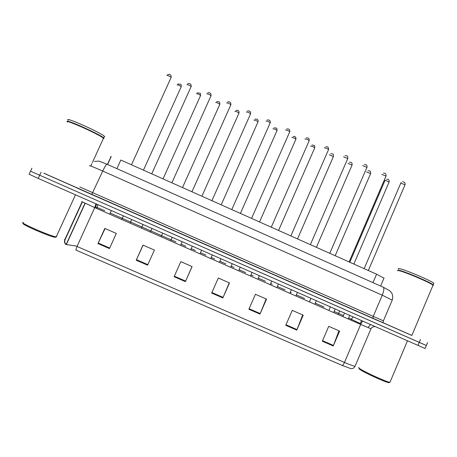 <?xml version="1.0" encoding="UTF-8"?>
<svg xmlns="http://www.w3.org/2000/svg" width="457" height="457" viewBox="0 0 457 457"><rect width="100%" height="100%" fill="white"/><g stroke="black" fill="none" stroke-linecap="round" stroke-linejoin="round"><path stroke-width="0.69" d="M107.578 164.503L111.171 156.625L110.783 156.323M116.889 168.644L120.808 160.03L376.585 274.206L383.96 278.193M65.505 244.318L65.859 244.329M425.13 348.451L426.358 345.532L30.533 171.192L426.37 345.498M338.945 330.805L333.239 345.96L339.608 331.091L328.726 326.332L322.334 341.219L333.239 345.96M302.705 314.953L296.782 330.097L303.225 315.181L292.246 310.377L285.779 325.31L296.782 330.097M266.14 298.958L259.993 314.085L266.517 299.124L255.44 294.279L248.888 309.252L259.993 314.085M109.463 248.579L116.318 233.436L104.83 228.409L97.952 243.57L109.463 248.579M105.104 228.529L97.952 243.57M147.611 265.18L154.38 250.082L142.995 245.101L136.203 260.216L147.611 265.18M143.115 245.152L136.203 260.216M192.02 266.54L185.411 281.626L192.1 266.58L180.818 261.644L174.106 276.708L185.411 281.626M229.243 282.826L222.867 297.93L229.477 282.923L218.297 278.033L211.665 293.057L222.867 297.93M371.021 328.686L354.992 366.331C354.129 368.062 352.724 368.816 350.776 368.599L342.276 365.474L75.833 250.03L77.033 246.449L344.464 362.452C349.862 364.772 353.375 366.068 354.992 366.331L355.203 365.84M425.107 348.508L38.217 178.419L29.122 174.237L30.51 171.238M77.136 246.22L65.808 244.449M411.86 335.421L43.861 173.192M55.571 237.309L55.108 237.28C49.933 236.875 17.937 222.827 23.758 223.507M56.822 236.509L56.16 236.869C50.773 236.44 17.235 221.708 23.347 222.462M103.836 138.568L102.728 137.666C96.404 133.038 64.26 118.866 67.15 121.979M77.382 188.067L43.832 173.249M104.733 136.614L104.402 136.283L103.665 137.888L104.07 138.305L102.636 137.414C96.376 132.827 64.568 118.797 67.419 121.882M103.665 137.888C99.855 134.198 63.986 118.163 67.345 121.659M104.402 136.283C100.369 132.347 63.089 115.815 68.282 120.271M389.415 382.503L388.924 382.686C385.845 382.578 362.481 371.809 359.311 369.056L359.019 368.296M390.187 381.818L389.93 382.315C386.725 382.195 362.23 370.913 358.928 368.051L358.779 367.279M432.808 285.739L433.03 285.202L432.488 284.802C428.226 281.695 402.777 271.07 398.378 270.533L397.447 270.715M433.03 285.202L411.837 335.478L383.012 322.773L383.406 320.848L373.243 316.375L382.263 295.193L102.745 171.061C93.479 166.982 89.069 165.223 89.521 165.777M433.23 285.397L433.453 285.151L432.391 284.557C428.169 281.478 402.983 270.967 398.618 270.435L397.67 270.464M433.453 285.151L433.179 284.854C430.842 282.415 403.217 270.744 398.527 270.184L397.659 270.464M433.613 283.826L433.847 283.271C431.522 280.798 403.897 269.144 399.19 268.625C398.178 268.459 397.956 268.625 398.515 269.127M372.981 282.643L376.585 274.206M96.633 204.113L95.147 207.724L94.753 207.552M362.961 321.254C362.235 321.602 361.476 322.665 360.676 324.441L94.725 207.609L81.763 201.577M374.997 326.549C372.723 326.795 371.381 327.549 370.964 328.8L360.676 324.441L344.464 362.452C343.675 364.212 342.944 365.217 342.276 365.474M82.329 201.971L65.123 239.634L64.408 239.559M65.123 239.634C64.443 241.353 64.705 242.878 65.917 244.204M417.972 345.452L420.497 339.448M38.217 178.419L41.073 172.226M77.033 246.449L94.725 207.609L96.004 203.839M338.163 314.553L338.637 313.445L343.413 315.57M348.657 317.952L360.105 323.482M350.89 320.146L352.924 316.838M360.704 324.39L359.842 324.076M66.374 244.489L85.168 203.319M96.701 208.472L97.141 207.507L104.75 210.677M95.519 206.895L97.141 207.507L97.769 204.616M110.297 213.099L175.985 241.964M181.178 244.249L185.856 246.306M191.294 248.694L195.356 250.476M200.606 252.784L205.89 255.109M211.294 257.485L214.716 258.988M219.943 261.284L225.821 263.866M231.202 266.231L233.99 267.454M239.188 269.744L245.66 272.589M251.019 274.943L253.167 275.885M258.348 278.164L265.403 281.261M270.733 283.603L272.263 284.277M277.416 286.545L285.054 289.898M290.355 292.229L291.263 292.629M296.393 294.885L304.608 298.495M309.886 300.815L310.183 300.94M315.29 303.185L324.07 307.047M334.101 311.457L338.637 313.445L339.551 310.96M361.63 320.671L359.865 324.019M223.096 297.404L211.899 292.531M185.645 281.101L174.34 276.182M147.845 264.649L136.443 259.685M109.703 248.048L98.198 243.038M260.21 313.559L249.116 308.732M296.993 329.571L286.002 324.784M333.45 345.441L322.562 340.699M382.715 322.688L91.714 194.522L102.745 171.061C104.716 166.885 106.133 164.611 107.001 164.246L107.127 164.292M91.714 194.522L77.067 187.998M79.821 186.97L373.243 316.375L372.963 318.472L383.023 322.779M31.933 168.17L30.533 171.192M392.209 300.135L382.263 295.193C383.909 291.04 384.268 288.396 383.349 287.259L383.109 287.145M372.998 318.489L91.731 194.528C84.117 191.106 76.839 188.084 77.599 188.107L78.147 188.164M171.141 77.576L171.147 77.393C169.444 76.039 168.01 75.405 166.839 75.496M181.24 86.83L181.24 86.67C179.624 85.39 178.236 84.779 177.076 84.836M191.157 86.733L191.152 86.562C189.501 85.242 188.073 84.619 186.862 84.682M211.071 95.844L211.054 95.684C209.46 94.405 208.032 93.788 206.787 93.834M230.774 104.979L230.871 104.762C229.323 103.528 227.9 102.916 226.615 102.934M250.499 114.016L250.59 113.804C249.088 112.605 247.671 111.999 246.352 111.994M200.583 95.673L200.577 95.519C199.006 94.279 197.624 93.679 196.424 93.708M219.84 104.47L219.823 104.327C218.297 103.128 216.921 102.528 215.687 102.539M238.891 113.296L238.982 113.102C237.503 111.931 236.132 111.342 234.864 111.331M270.127 123.013L270.218 122.796C268.762 121.636 267.351 121.036 265.991 121.008L265.974 121.042M289.664 131.964L289.761 131.753C288.338 130.628 286.933 130.034 285.539 129.982L285.511 130.045M309.115 140.87L309.206 140.67C307.829 139.574 306.424 138.985 304.99 138.911L304.956 138.997M257.965 122.025L258.051 121.83C256.617 120.699 255.246 120.117 253.943 120.077L253.938 120.1M276.953 130.713L277.039 130.525C275.645 129.422 274.28 128.845 272.943 128.788L272.92 128.834M295.856 139.362L295.936 139.174C294.582 138.105 293.217 137.534 291.852 137.46L291.817 137.523M328.474 149.742L328.56 149.542C327.223 148.479 325.818 147.897 324.356 147.8L324.304 147.914M347.743 158.568L343.567 156.78M366.925 167.359L362.738 165.605M386.016 176.105L381.818 174.391M405.022 184.811L400.795 183.12L364.143 268.653M314.673 147.977L314.753 147.788C313.433 146.754 312.074 146.183 310.669 146.086L310.629 146.177M333.404 156.551L329.354 154.792M352.056 165.086L347.994 163.36M370.616 173.58L366.554 171.895M389.101 182.035L385.097 180.207L349.811 262.255M107.429 164.44L111.04 156.534M380.618 286.042L384.074 277.93M65.699 244.312C64.454 243.038 64.169 241.462 64.854 239.588L82.094 201.857M66.174 244.461L84.991 203.239M370.524 324.584L368.096 327.509M94.388 161.43L99.06 161.115L107.001 164.246L383.349 287.259L389.895 290.852L391.718 293.04C392.809 295.045 393.003 297.341 392.295 299.929L383.406 320.854M427.603 342.556L426.358 345.532M111.337 210.58L109.703 214.184M167.485 74.714C169.61 74.103 171.215 74.143 171.147 77.393L131.479 164.794M143.464 170.147L181.24 86.67C181.275 84.933 180.972 84.105 180.332 84.174L177.767 84.037M123.384 215.881L121.756 219.48M131.725 219.549L130.096 223.147M187.644 83.82C188.49 83.454 191.472 82.945 191.152 86.562L151.73 173.837M152.01 228.471L150.393 232.065M207.695 92.897C208.089 92.714 211.38 91.931 211.054 95.684L171.883 182.834M172.198 237.349L170.598 240.936M227.637 101.945C227.74 101.9 231.196 100.951 230.871 104.762L191.946 191.786M192.294 246.192L190.7 249.773M247.471 110.965C248.551 110.977 250.882 110.434 250.59 113.804L211.917 200.703M163.029 178.881L200.577 95.519C200.577 93.834 200.349 93.057 199.892 93.199L197.247 92.834M143.075 224.541L141.459 228.134M182.503 187.57L219.823 104.327C220.046 101.248 218.56 101.603 216.624 101.608M162.681 233.161L161.07 236.755M201.891 196.224L238.982 113.102C239.257 109.994 237.6 110.463 235.903 110.354M182.194 241.747L180.595 245.329M55.108 237.28L56.16 236.869M75.479 194.808L56.222 236.88M103.505 138.243L92.354 162.612M91.868 163.669L90.794 166.022M388.924 382.686L389.93 382.315M407.473 340.831L389.97 382.315M433.847 283.271L433.179 284.854M212.299 254.989L210.717 258.565M267.208 119.951C268.048 120.037 270.555 119.414 270.218 122.796L231.79 209.574M232.207 263.746L230.636 267.316M286.836 128.903C287.453 129.057 290.121 128.331 289.761 131.753L251.567 218.4M252.024 272.458L250.459 276.022M306.361 137.82C307.847 138.14 309.378 137.506 309.206 140.67L271.258 227.192M221.194 204.845L258.051 121.83C258.371 118.717 256.583 119.271 255.08 119.071M201.617 250.287L200.029 253.869M240.405 213.419L277.039 130.525C276.965 127.474 276.588 128.28 274.16 127.754M220.954 258.793L219.377 262.369M259.525 221.953L295.936 139.174C295.89 136.123 295.411 136.986 293.143 136.403M240.199 267.259L238.634 270.83M271.749 281.135L270.196 284.694M325.784 146.691C326.909 147.08 328.583 146.069 328.56 149.542L290.852 235.938M291.377 289.772L289.835 293.32M345.109 155.529C346.292 155.911 348.051 155.197 347.828 158.373L310.36 244.644M310.92 298.364L309.389 301.911M364.338 164.331L366.32 164.914C366.663 164.669 367.365 166.828 367.005 167.165L329.771 253.309M330.371 306.921L328.846 310.463M383.469 173.089C384.354 173.551 386.045 172.415 386.096 175.916L349.097 261.935M400.869 182.937L401.109 182.554M344.464 313.119L342.95 316.655M349.731 315.433L348.217 318.969M402.508 181.806C403.217 181.726 405.388 182.092 405.096 184.628L368.331 270.521M278.564 230.454L314.753 147.788C314.742 144.732 314.13 145.64 312.028 145.018M259.365 275.691L257.805 279.25M297.513 238.914L333.484 156.368C333.496 153.306 332.799 154.249 330.822 153.598M278.439 284.077L276.891 287.636M316.381 247.334L352.13 164.903C352.05 161.647 351.119 162.726 349.519 162.144M297.427 292.429L295.885 295.982M335.164 255.714L370.696 173.403C370.616 170.147 369.662 171.272 368.131 170.65M316.33 300.746L314.799 304.288M353.861 264.06L389.175 181.869C389.124 178.618 388.05 179.744 386.645 179.121M335.147 309.023L333.627 312.559"/></g></svg>
